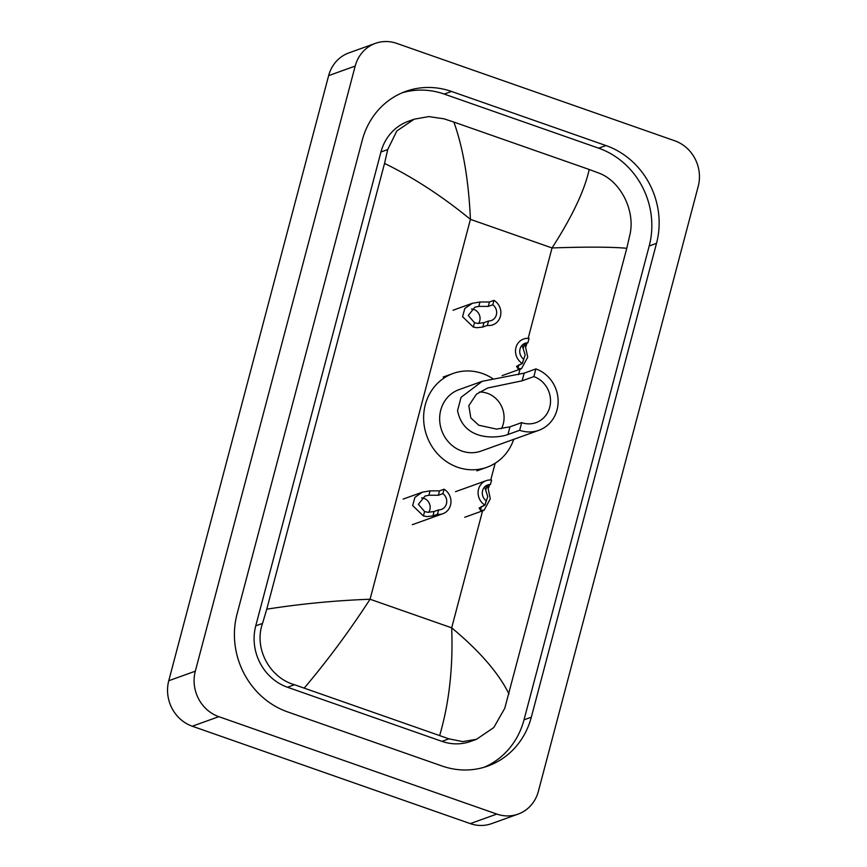 <?xml version="1.0" encoding="UTF-8"?>
<svg xmlns="http://www.w3.org/2000/svg" width="867" height="867" viewBox="0 0 867 867"><rect width="100%" height="100%" fill="white"/><g stroke="black" fill="none" stroke-linecap="round" stroke-linejoin="round"><path stroke-width="1.3" d="M518.108 814.102L491.556 823.65A36.262 33.401 -109.8 0 1 470.282 823.617L192.268 726.221A36.262 33.401 -109.8 0 1 168.762 680.736L328.636 75.624A36.262 33.401 -109.8 0 1 348.892 52.898L375.444 43.35A36.262 33.401 -109.8 0 1 396.718 43.383L674.732 140.779A36.262 33.401 -109.8 0 1 698.238 186.264L538.364 791.376A36.262 33.401 -109.8 0 1 518.108 814.102A36.262 33.401 -109.8 0 1 496.834 814.07L218.82 716.673A36.262 33.401 -109.8 0 1 195.313 671.188L355.188 66.076A36.262 33.401 -109.8 0 1 375.444 43.35M605.968 145.558L451.512 91.447A77.954 71.809 70.2 0 0 405.778 91.382A77.954 71.809 70.2 0 0 362.243 140.248L237.038 614.107A77.954 71.809 70.2 0 0 287.584 711.894L442.04 766.005A77.954 71.809 70.2 0 0 487.774 766.07A77.954 71.809 70.2 0 0 531.319 717.204L656.514 243.345A77.954 71.809 70.2 0 0 605.968 145.558L598.663 148.181L444.218 94.069A77.954 71.809 70.2 0 0 402.169 92.802M484.089 767.284A77.954 71.809 70.2 0 0 524.015 719.827L649.21 245.968A77.954 71.809 70.2 0 0 598.663 148.181M589.213 169.488L598.458 172.934C620.653 180.845 635.413 210.768 629.973 234.426L626.787 248.287C611.289 246.878 586.385 246.77 552.041 247.951C572.177 216.642 584.564 190.491 589.213 169.488L453.864 122.063C463.13 147.813 468.646 180.249 470.423 219.362C442.246 196.278 413.613 177.627 384.547 163.408L387.722 149.558L396.815 130.971L414.144 119.202L408.292 121.304A48.953 45.095 70.2 0 0 380.949 151.985L255.754 625.844A48.953 45.095 70.2 0 0 287.486 687.249L441.942 741.361A48.953 45.095 70.2 0 0 470.662 741.404L476.514 739.302L462.696 741.599L448.943 738.847L294.487 684.735C269.67 677.766 253.652 648.299 262.528 623.416L266.765 609.176C301.012 603.833 335.442 600.517 370.057 599.238C349.715 630.623 327.813 660.199 304.339 687.964M626.787 248.287L504.767 708.285L493.778 727.554L476.514 739.291M384.547 163.408L266.765 609.176M414.144 119.202L428.818 116.59L444.012 118.822L453.864 122.063M439.699 735.389C449.204 702.888 453.203 667.037 451.674 627.827C479.581 651.019 498.688 673.095 509.016 694.044M479.332 392.068A24.471 22.542 -109.8 0 1 487.384 393.304A24.471 22.542 -109.8 0 1 501.429 428.775M535.882 368.93L533.855 376.603A24.471 22.542 -109.8 0 1 550.512 399.644A24.471 22.542 -109.8 0 1 536.044 422.641A24.471 22.542 -109.8 0 1 521.696 422.619L519.669 430.292L507.954 434.508C499.609 437.824 463.867 442.864 457.559 410.579L461.071 397.303L482.236 381.307L524.167 373.146L535.882 368.93A32.632 30.063 -109.8 0 1 558.099 399.654A32.632 30.063 -109.8 0 1 538.808 430.325A32.632 30.063 -109.8 0 1 519.669 430.292M533.855 376.603L522.14 380.808L487.807 387.972L476.449 394.16L468.819 405.658L470.835 417.937L478.79 425.231L496.563 429.111L509.98 426.835L521.696 422.619M482.236 381.307L458.979 389.662A32.632 30.063 70.2 0 0 439.688 420.332A32.632 30.063 70.2 0 0 461.905 451.057A32.632 30.063 70.2 0 0 481.055 451.089L538.808 430.325M513.73 439.341A49.852 45.929 -109.8 0 1 486.875 467.291A49.852 45.929 -109.8 0 1 457.624 467.248A49.852 45.929 -109.8 0 1 423.681 420.311A49.852 45.929 -109.8 0 1 453.148 373.46A49.852 45.929 -109.8 0 1 482.399 373.504A49.852 45.929 -109.8 0 1 492.521 378.467M492.814 304.761L488.262 306.398L478.812 306.376L474.867 307.2L468.267 315.469L474.498 322.719L477.923 323.456L483.959 322.654L488.511 321.018A9.06 8.356 70.2 0 0 491.286 320.562A9.06 8.356 70.2 0 0 496.618 313.41A9.06 8.356 70.2 0 0 492.814 304.761L493.973 300.361L489.422 301.998L479.971 301.998L472.342 303.298L453.029 310.245M478.573 323.478A9.06 8.356 70.2 0 0 473.881 309.476A9.06 8.356 70.2 0 0 471.507 309.02M493.973 300.361A13.601 12.528 70.2 0 1 500.855 313.41A13.601 12.528 70.2 0 1 492.824 324.832A13.601 12.528 70.2 0 1 487.352 325.418L482.8 327.054L476.796 327.715L473.339 327.097L462.566 316.693L464.82 308.468L472.342 303.298M487.352 325.418L488.511 321.018M442.907 493.626L438.355 495.263L428.916 495.241L424.971 496.065L418.371 504.334L424.592 511.573L428.016 512.31L434.064 511.519L438.615 509.883A9.06 8.356 70.2 0 0 441.39 509.428A9.06 8.356 70.2 0 0 446.711 502.275A9.06 8.356 70.2 0 0 442.907 493.626L444.067 489.226L439.515 490.863L430.065 490.863L422.446 492.163L403.122 499.099M428.666 512.343A9.06 8.356 70.2 0 0 423.974 498.341A9.06 8.356 70.2 0 0 421.611 497.886M444.067 489.226A13.601 12.528 70.2 0 1 450.959 502.275A13.601 12.528 70.2 0 1 442.918 513.697A13.601 12.528 70.2 0 1 437.456 514.283L432.904 515.919L426.9 516.58L423.432 515.963L412.659 505.559L414.925 497.322L422.446 492.163M437.456 514.283L438.615 509.883M522.552 362.959L525.174 354.939L522.107 345.304M520.536 364.162L521.327 363.88M524.903 343.906L527.721 357.161L521.479 368.67L517.913 368.508L516.548 366.362L522.411 363.49A13.601 12.528 70.2 0 1 515.518 350.452A13.601 12.528 70.2 0 1 523.56 339.03A13.601 12.528 70.2 0 1 529.033 338.444L527.873 342.833A9.06 8.356 70.2 0 0 525.088 343.289A9.06 8.356 70.2 0 0 519.767 350.441A9.06 8.356 70.2 0 0 523.57 359.101L522.411 363.49M522.508 344.838L527.873 342.833M485.13 504.605L487.742 496.585L484.686 486.951M483.114 505.808L483.905 505.526M487.482 485.553L490.299 498.807L484.057 510.316L480.491 510.154L479.126 508.008L484.989 505.136A13.601 12.528 70.2 0 1 478.096 492.098A13.601 12.528 70.2 0 1 486.138 480.676L455.533 491.676M485.087 486.485L490.44 484.48L491.6 480.09A13.601 12.528 70.2 0 0 486.138 480.676M490.44 484.48A9.06 8.356 70.2 0 0 487.666 484.935A9.06 8.356 70.2 0 0 482.345 492.088A9.06 8.356 70.2 0 0 486.149 500.747L484.989 505.136M528.155 338.358L552.041 247.951L470.423 219.362L370.057 599.238L451.674 627.827L482.583 510.847M488.685 487.742L489.454 484.837M490.733 480.004L495.165 463.249M518.574 374.642L520.016 369.201M526.117 346.096L526.887 343.191M195.313 671.188L168.762 680.736M218.82 716.673L192.268 726.221M496.834 814.07L470.282 823.617M355.188 66.076L328.636 75.624M444.218 94.069L451.512 91.447M649.21 245.968L656.514 243.345M524.015 719.827L531.319 717.204M441.942 741.361L448.943 738.847M287.486 687.249L294.487 684.735M255.754 625.844L262.528 623.416M380.949 151.985L387.722 149.558M461.071 397.303L457.559 410.579M509.98 426.835L507.954 434.508M524.167 373.146L522.14 380.808M473.339 327.097L474.498 322.719M478.812 306.376L479.971 301.998M488.262 306.398L489.422 301.998M482.8 327.054L483.959 322.654M423.432 515.963L424.592 511.573M428.916 495.241L430.065 490.863M438.355 495.263L439.515 490.863M432.904 515.919L434.064 511.519M524.372 344.091L523.397 347.797M518.91 364.747L517.913 368.508M486.94 485.737L485.964 489.443M481.488 506.393L480.491 510.154M453.148 373.46L443.189 377.037M486.875 467.291L476.926 470.868M442.918 513.697L412.324 524.698M521.479 368.67L502.156 375.617M484.057 510.316L464.734 517.263"/></g></svg>
